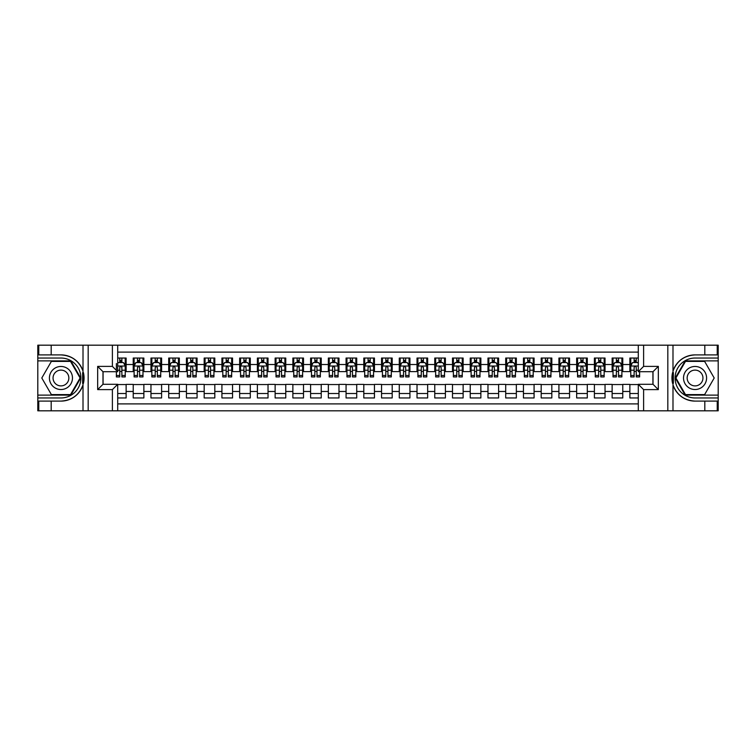 <?xml version="1.0" encoding="UTF-8"?>
<svg xmlns="http://www.w3.org/2000/svg" width="756" height="756" viewBox="0 0 756 756"><rect width="100%" height="100%" fill="white"/><g stroke="black" fill="none" stroke-linecap="round" stroke-linejoin="round"><path stroke-width="1.13" d="M117.709 410.81L638.291 410.81L638.291 384.294L653.014 384.294L653.014 371.706L638.291 371.706L638.291 345.19L117.709 345.19L117.709 371.706L102.986 371.706L102.986 384.294L117.709 384.294L117.709 410.81L51.191 410.81L51.191 401.105L60.943 401.105A23.105 23.105 0 0 0 83.009 384.861L83.009 371.139A23.105 23.105 0 0 0 60.943 354.895L51.191 354.895L51.191 345.19L37.8 345.19L37.8 395.114L70.828 395.114L80.712 378L70.828 360.886L37.8 360.886M638.291 358.042L629.871 358.042L629.871 364.524L622.774 364.524L622.774 371.612L629.871 371.612L629.871 364.524M622.774 364.524L622.774 358.042L612.133 358.042L612.133 364.524L605.036 364.524L605.036 371.612L612.133 371.612L612.133 364.524M605.036 364.524L605.036 358.042L594.396 358.042L594.396 364.524L587.299 364.524L587.299 371.612L594.396 371.612L594.396 364.524M587.299 364.524L587.299 358.042L576.658 358.042L576.658 364.524L569.561 364.524L569.561 371.612L576.658 371.612L576.658 364.524M569.561 364.524L569.561 358.042L558.92 358.042L558.92 364.524L551.823 364.524L551.823 371.612L558.92 371.612L558.92 364.524M551.823 364.524L551.823 358.042L541.183 358.042L541.183 364.524L534.086 364.524L534.086 371.612L541.183 371.612L541.183 364.524M534.086 364.524L534.086 358.042L523.445 358.042L523.445 364.524L516.348 364.524L516.348 371.612L523.445 371.612L523.445 364.524M516.348 364.524L516.348 358.042L505.707 358.042L505.707 364.524L498.61 364.524L498.61 371.612L505.707 371.612L505.707 364.524M498.61 364.524L498.61 358.042L487.97 358.042L487.97 364.524L480.873 364.524L480.873 371.612L487.97 371.612L487.97 364.524M480.873 364.524L480.873 358.042L470.232 358.042L470.232 364.524L463.135 364.524L463.135 371.612L470.232 371.612L470.232 364.524M463.135 364.524L463.135 358.042L452.494 358.042L452.494 364.524L445.397 364.524L445.397 371.612L452.494 371.612L452.494 364.524M445.397 364.524L445.397 358.042L434.757 358.042L434.757 364.524L427.66 364.524L427.66 371.612L434.757 371.612L434.757 364.524M427.66 364.524L427.66 358.042L417.019 358.042L417.019 364.524L409.932 364.524L409.932 371.612L417.019 371.612L417.019 364.524M409.932 364.524L409.932 358.042L399.281 358.042L399.281 364.524L392.194 364.524L392.194 371.612L399.281 371.612L399.281 364.524M392.194 364.524L392.194 358.042L381.544 358.042L381.544 364.524L374.456 364.524L374.456 371.612L381.544 371.612L381.544 364.524M374.456 364.524L374.456 358.042L363.806 358.042L363.806 364.524L356.719 364.524L356.719 371.612L363.806 371.612L363.806 364.524M356.719 364.524L356.719 358.042L346.068 358.042L346.068 364.524L338.981 364.524L338.981 371.612L346.068 371.612L346.068 364.524M338.981 364.524L338.981 358.042L328.34 358.042L328.34 364.524L321.243 364.524L321.243 371.612L328.34 371.612L328.34 364.524M321.243 364.524L321.243 358.042L310.603 358.042L310.603 364.524L303.506 364.524L303.506 371.612L310.603 371.612L310.603 364.524M303.506 364.524L303.506 358.042L292.865 358.042L292.865 364.524L285.768 364.524L285.768 371.612L292.865 371.612L292.865 364.524M285.768 364.524L285.768 358.042L275.127 358.042L275.127 364.524L268.03 364.524L268.03 371.612L275.127 371.612L275.127 364.524M268.03 364.524L268.03 358.042L257.39 358.042L257.39 364.524L250.293 364.524L250.293 371.612L257.39 371.612L257.39 364.524M250.293 364.524L250.293 358.042L239.652 358.042L239.652 364.524L232.555 364.524L232.555 371.612L239.652 371.612L239.652 364.524M232.555 364.524L232.555 358.042L221.914 358.042L221.914 364.524L214.817 364.524L214.817 371.612L221.914 371.612L221.914 364.524M214.817 364.524L214.817 358.042L204.177 358.042L204.177 364.524L197.08 364.524L197.08 371.612L204.177 371.612L204.177 364.524M197.08 364.524L197.08 358.042L186.439 358.042L186.439 364.524L179.342 364.524L179.342 371.612L186.439 371.612L186.439 364.524M179.342 364.524L179.342 358.042L168.701 358.042L168.701 364.524L161.604 364.524L161.604 371.612L168.701 371.612L168.701 364.524M161.604 364.524L161.604 358.042L150.964 358.042L150.964 364.524L143.867 364.524L143.867 371.612L150.964 371.612L150.964 364.524M143.867 364.524L143.867 358.042L133.226 358.042L133.226 371.612L126.129 371.612L126.129 358.042L117.709 358.042M117.709 397.958L126.129 397.958L126.129 384.388L133.226 384.388L133.226 397.958L143.867 397.958L143.867 384.388L150.964 384.388L150.964 391.476L143.867 391.476M150.964 391.476L150.964 397.958L161.604 397.958L161.604 384.388L168.701 384.388L168.701 391.476L161.604 391.476M168.701 391.476L168.701 397.958L179.342 397.958L179.342 384.388L186.439 384.388L186.439 391.476L179.342 391.476M186.439 391.476L186.439 397.958L197.08 397.958L197.08 384.388L204.177 384.388L204.177 391.476L197.08 391.476M204.177 391.476L204.177 397.958L214.817 397.958L214.817 384.388L221.914 384.388L221.914 391.476L214.817 391.476M221.914 391.476L221.914 397.958L232.555 397.958L232.555 384.388L239.652 384.388L239.652 391.476L232.555 391.476M239.652 391.476L239.652 397.958L250.293 397.958L250.293 384.388L257.39 384.388L257.39 391.476L250.293 391.476M257.39 391.476L257.39 397.958L268.03 397.958L268.03 384.388L275.127 384.388L275.127 391.476L268.03 391.476M275.127 391.476L275.127 397.958L285.768 397.958L285.768 384.388L292.865 384.388L292.865 391.476L285.768 391.476M292.865 391.476L292.865 397.958L303.506 397.958L303.506 384.388L310.603 384.388L310.603 391.476L303.506 391.476M310.603 391.476L310.603 397.958L321.243 397.958L321.243 384.388L328.34 384.388L328.34 391.476L321.243 391.476M328.34 391.476L328.34 397.958L338.981 397.958L338.981 384.388L346.068 384.388L346.068 391.476L338.981 391.476M346.068 391.476L346.068 397.958L356.719 397.958L356.719 384.388L363.806 384.388L363.806 391.476L356.719 391.476M363.806 391.476L363.806 397.958L374.456 397.958L374.456 384.388L381.544 384.388L381.544 391.476L374.456 391.476M381.544 391.476L381.544 397.958L392.194 397.958L392.194 384.388L399.281 384.388L399.281 391.476L392.194 391.476M399.281 391.476L399.281 397.958L409.932 397.958L409.932 384.388L417.019 384.388L417.019 391.476L409.932 391.476M417.019 391.476L417.019 397.958L427.66 397.958L427.66 384.388L434.757 384.388L434.757 391.476L427.66 391.476M434.757 391.476L434.757 397.958L445.397 397.958L445.397 384.388L452.494 384.388L452.494 391.476L445.397 391.476M452.494 391.476L452.494 397.958L463.135 397.958L463.135 384.388L470.232 384.388L470.232 391.476L463.135 391.476M470.232 391.476L470.232 397.958L480.873 397.958L480.873 384.388L487.97 384.388L487.97 391.476L480.873 391.476M487.97 391.476L487.97 397.958L498.61 397.958L498.61 384.388L505.707 384.388L505.707 391.476L498.61 391.476M505.707 391.476L505.707 397.958L516.348 397.958L516.348 384.388L523.445 384.388L523.445 391.476L516.348 391.476M523.445 391.476L523.445 397.958L534.086 397.958L534.086 384.388L541.183 384.388L541.183 391.476L534.086 391.476M541.183 391.476L541.183 397.958L551.823 397.958L551.823 384.388L558.92 384.388L558.92 391.476L551.823 391.476M558.92 391.476L558.92 397.958L569.561 397.958L569.561 384.388L576.658 384.388L576.658 391.476L569.561 391.476M576.658 391.476L576.658 397.958L587.299 397.958L587.299 384.388L594.396 384.388L594.396 391.476L587.299 391.476M594.396 391.476L594.396 397.958L605.036 397.958L605.036 384.388L612.133 384.388L612.133 391.476L605.036 391.476M612.133 391.476L612.133 397.958L622.774 397.958L622.774 384.388L629.871 384.388L629.871 391.476L622.774 391.476M638.291 352.107L117.709 352.107M117.709 403.893L638.291 403.893M629.871 391.476L629.871 397.958L638.291 397.958M103.071 371.706L103.071 384.294M652.929 384.294L652.929 371.706M119.75 362.483L121.877 362.483M125.241 362.483L126.129 362.483M119.75 371.442L121.877 371.442M125.241 371.442L126.129 371.442M117.709 384.558L126.129 384.558M117.709 393.517L126.129 393.517M133.226 371.442L134.114 371.442M137.479 371.442L139.614 371.442M142.978 371.442L143.867 371.442M133.226 362.483L134.114 362.483M137.479 362.483L139.614 362.483M142.978 362.483L143.867 362.483M133.226 384.558L143.867 384.558M133.226 393.517L143.867 393.517M150.964 384.558L161.604 384.558M150.964 393.517L161.604 393.517M150.964 362.483L151.852 362.483M155.216 362.483L157.352 362.483M160.716 362.483L161.604 362.483M150.964 371.442L151.852 371.442M155.216 371.442L157.352 371.442M160.716 371.442L161.604 371.442M168.701 384.558L179.342 384.558M168.701 393.517L179.342 393.517M168.701 362.483L169.59 362.483M172.954 362.483L175.09 362.483M178.454 362.483L179.342 362.483M168.701 371.442L169.59 371.442M172.954 371.442L175.09 371.442M178.454 371.442L179.342 371.442M186.439 384.558L197.08 384.558M186.439 393.517L197.08 393.517M186.439 362.483L187.327 362.483M190.692 362.483L192.827 362.483M196.191 362.483L197.08 362.483M186.439 371.442L187.327 371.442M190.692 371.442L192.827 371.442M196.191 371.442L197.08 371.442M204.177 384.558L214.817 384.558M204.177 393.517L214.817 393.517M204.177 362.483L205.065 362.483M208.429 362.483L210.565 362.483M213.929 362.483L214.817 362.483M204.177 371.442L205.065 371.442M208.429 371.442L210.565 371.442M213.929 371.442L214.817 371.442M221.914 384.558L232.555 384.558M221.914 393.517L232.555 393.517M221.914 362.483L222.803 362.483M226.167 362.483L228.293 362.483M231.667 362.483L232.555 362.483M221.914 371.442L222.803 371.442M226.167 371.442L228.293 371.442M231.667 371.442L232.555 371.442M239.652 384.558L250.293 384.558M239.652 393.517L250.293 393.517M239.652 362.483L240.54 362.483M243.905 362.483L246.031 362.483M249.404 362.483L250.293 362.483M239.652 371.442L240.54 371.442M243.905 371.442L246.031 371.442M249.404 371.442L250.293 371.442M257.39 384.558L268.03 384.558M257.39 393.517L268.03 393.517M257.39 362.483L258.278 362.483M261.642 362.483L263.768 362.483M267.142 362.483L268.03 362.483M257.39 371.442L258.278 371.442M261.642 371.442L263.768 371.442M267.142 371.442L268.03 371.442M275.127 384.558L285.768 384.558M275.127 393.517L285.768 393.517M275.127 362.483L276.016 362.483M279.38 362.483L281.506 362.483M284.88 362.483L285.768 362.483M275.127 371.442L276.016 371.442M279.38 371.442L281.506 371.442M284.88 371.442L285.768 371.442M292.865 384.558L303.506 384.558M292.865 393.517L303.506 393.517M292.865 362.483L293.744 362.483M297.117 362.483L299.244 362.483M302.617 362.483L303.506 362.483M292.865 371.442L293.744 371.442M297.117 371.442L299.244 371.442M302.617 371.442L303.506 371.442M310.603 384.558L321.243 384.558M310.603 393.517L321.243 393.517M310.603 362.483L311.481 362.483M314.855 362.483L316.981 362.483M320.355 362.483L321.243 362.483M310.603 371.442L311.481 371.442M314.855 371.442L316.981 371.442M320.355 371.442L321.243 371.442M328.34 384.558L338.981 384.558M328.34 393.517L338.981 393.517M328.34 362.483L329.219 362.483M332.593 362.483L334.719 362.483M338.093 362.483L338.981 362.483M328.34 371.442L329.219 371.442M332.593 371.442L334.719 371.442M338.093 371.442L338.981 371.442M346.068 384.558L356.719 384.558M346.068 393.517L356.719 393.517M346.068 362.483L346.957 362.483M350.33 362.483L352.457 362.483M355.83 362.483L356.719 362.483M346.068 371.442L346.957 371.442M350.33 371.442L352.457 371.442M355.83 371.442L356.719 371.442M363.806 384.558L374.456 384.558M363.806 393.517L374.456 393.517M363.806 362.483L364.694 362.483M368.068 362.483L370.194 362.483M373.568 362.483L374.456 362.483M363.806 371.442L364.694 371.442M368.068 371.442L370.194 371.442M373.568 371.442L374.456 371.442M381.544 384.558L392.194 384.558M381.544 393.517L392.194 393.517M381.544 362.483L382.432 362.483M385.806 362.483L387.932 362.483M391.306 362.483L392.194 362.483M381.544 371.442L382.432 371.442M385.806 371.442L387.932 371.442M391.306 371.442L392.194 371.442M399.281 384.558L409.932 384.558M399.281 393.517L409.932 393.517M399.281 362.483L400.17 362.483M403.543 362.483L405.67 362.483M409.043 362.483L409.932 362.483M399.281 371.442L400.17 371.442M403.543 371.442L405.67 371.442M409.043 371.442L409.932 371.442M417.019 384.558L427.66 384.558M417.019 393.517L427.66 393.517M417.019 362.483L417.907 362.483M421.281 362.483L423.407 362.483M426.781 362.483L427.66 362.483M417.019 371.442L417.907 371.442M421.281 371.442L423.407 371.442M426.781 371.442L427.66 371.442M434.757 384.558L445.397 384.558M434.757 393.517L445.397 393.517M434.757 362.483L435.645 362.483M439.019 362.483L441.145 362.483M444.519 362.483L445.397 362.483M434.757 371.442L435.645 371.442M439.019 371.442L441.145 371.442M444.519 371.442L445.397 371.442M452.494 384.558L463.135 384.558M452.494 393.517L463.135 393.517M452.494 362.483L453.383 362.483M456.756 362.483L458.883 362.483M462.256 362.483L463.135 362.483M452.494 371.442L453.383 371.442M456.756 371.442L458.883 371.442M462.256 371.442L463.135 371.442M470.232 384.558L480.873 384.558M470.232 393.517L480.873 393.517M470.232 362.483L471.12 362.483M474.494 362.483L476.62 362.483M479.984 362.483L480.873 362.483M470.232 371.442L471.12 371.442M474.494 371.442L476.62 371.442M479.984 371.442L480.873 371.442M487.97 384.558L498.61 384.558M487.97 393.517L498.61 393.517M487.97 362.483L488.858 362.483M492.232 362.483L494.358 362.483M497.722 362.483L498.61 362.483M487.97 371.442L488.858 371.442M492.232 371.442L494.358 371.442M497.722 371.442L498.61 371.442M505.707 384.558L516.348 384.558M505.707 393.517L516.348 393.517M505.707 362.483L506.596 362.483M509.969 362.483L512.095 362.483M515.46 362.483L516.348 362.483M505.707 371.442L506.596 371.442M509.969 371.442L512.095 371.442M515.46 371.442L516.348 371.442M523.445 384.558L534.086 384.558M523.445 393.517L534.086 393.517M523.445 362.483L524.333 362.483M527.707 362.483L529.833 362.483M533.197 362.483L534.086 362.483M523.445 371.442L524.333 371.442M527.707 371.442L529.833 371.442M533.197 371.442L534.086 371.442M541.183 384.558L551.823 384.558M541.183 393.517L551.823 393.517M541.183 362.483L542.071 362.483M545.435 362.483L547.571 362.483M550.935 362.483L551.823 362.483M541.183 371.442L542.071 371.442M545.435 371.442L547.571 371.442M550.935 371.442L551.823 371.442M558.92 384.558L569.561 384.558M558.92 393.517L569.561 393.517M558.92 362.483L559.809 362.483M563.173 362.483L565.308 362.483M568.673 362.483L569.561 362.483M558.92 371.442L559.809 371.442M563.173 371.442L565.308 371.442M568.673 371.442L569.561 371.442M576.658 384.558L587.299 384.558M576.658 393.517L587.299 393.517M576.658 362.483L577.546 362.483M580.91 362.483L583.046 362.483M586.41 362.483L587.299 362.483M576.658 371.442L577.546 371.442M580.91 371.442L583.046 371.442M586.41 371.442L587.299 371.442M594.396 384.558L605.036 384.558M594.396 393.517L605.036 393.517M594.396 362.483L595.284 362.483M598.648 362.483L600.784 362.483M604.148 362.483L605.036 362.483M594.396 371.442L595.284 371.442M598.648 371.442L600.784 371.442M604.148 371.442L605.036 371.442M612.133 384.558L622.774 384.558M612.133 393.517L622.774 393.517M612.133 362.483L613.022 362.483M616.386 362.483L618.521 362.483M621.886 362.483L622.774 362.483M612.133 371.442L613.022 371.442M616.386 371.442L618.521 371.442M621.886 371.442L622.774 371.442M629.871 384.558L638.291 384.558M629.871 393.517L638.291 393.517M629.871 362.483L630.759 362.483M634.123 362.483L636.25 362.483M629.871 371.442L630.759 371.442M634.123 371.442L636.25 371.442M121.877 358.042L121.877 362.568L121.877 360.347L119.75 360.347M116.377 373.426L116.377 374.626M116.377 370.223L116.377 363.541M116.377 375.486L116.377 376.932L119.75 376.932L119.75 375.486L116.377 375.486L116.377 371.706M117.709 363.456L118.153 362.568L123.474 362.568L125.241 366.112L125.241 376.932L121.877 376.932L121.877 366.027M125.241 363.579L125.241 360.347M119.75 373.426L119.76 367.303L120.355 366.48L121.82 367.095L121.877 370.223L125.241 370.223L125.241 358.042M119.75 362.568L119.75 358.042M121.877 373.426L121.877 374.626M117.709 370.223L119.75 370.223L119.75 375.486M66.708 368.011A11.529 11.529 0 0 0 50.964 372.235A11.529 11.529 0 0 0 55.179 387.989A11.529 11.529 0 0 0 70.932 383.764A11.529 11.529 0 0 0 66.708 368.011M64.893 371.168A7.891 7.891 0 0 0 54.111 374.05A7.891 7.891 0 0 0 57.002 384.832A7.891 7.891 0 0 0 67.785 381.95A7.891 7.891 0 0 0 64.893 371.168M70.525 394.585L51.37 394.585L41.797 378L51.37 361.415L70.525 361.415L80.098 378L70.525 394.585M700.821 368.011A11.529 11.529 0 0 0 685.068 372.235A11.529 11.529 0 0 0 689.292 387.989A11.529 11.529 0 0 0 705.036 383.764A11.529 11.529 0 0 0 700.821 368.011M698.998 371.168A7.891 7.891 0 0 0 688.215 374.05A7.891 7.891 0 0 0 691.107 384.832A7.891 7.891 0 0 0 701.889 381.95A7.891 7.891 0 0 0 698.998 371.168M704.63 394.585L685.475 394.585L675.902 378L685.475 361.415L704.63 361.415L714.203 378L704.63 394.585M82.631 383.33L83.425 383.33A23.105 23.105 0 0 0 83.434 372.68L82.631 372.68L82.631 383.462L83.396 383.462M51.191 345.19L83.009 345.19L83.009 371.139C79.153 360.971 71.801 355.556 60.943 354.895M60.943 401.105C71.801 400.444 79.153 395.029 83.009 384.861L83.009 410.81M112.389 410.81L112.389 389.614L97.666 389.614L97.666 366.386L112.389 366.386L112.389 345.19L88.178 345.19L88.178 410.81M51.191 410.81L37.8 410.81L37.8 395.114M37.8 397.958L60.943 397.958A19.958 19.958 0 0 0 80.901 378A19.958 19.958 0 0 0 60.943 358.042L37.8 358.042M83.009 345.19L88.178 345.19M112.389 345.19L117.709 345.19M51.191 401.105L38.773 401.105L38.773 410.81M51.191 354.895L38.773 354.895L38.773 345.19M112.389 389.614L117.709 384.294M97.666 389.614L102.986 384.294M97.666 366.386L102.986 371.706M112.389 366.386L117.709 371.706M82.631 372.68L83.396 372.547M83.963 379.985L84.039 377.187M83.812 374.664L83.689 373.908M673.369 372.67L672.575 372.67A23.105 23.105 0 0 0 672.566 383.32L673.369 383.32L673.369 372.538L672.604 372.538M638.291 345.19L704.809 345.19L704.809 354.895L695.057 354.895A23.105 23.105 0 0 0 672.991 371.139L672.991 384.861A23.105 23.105 0 0 0 695.057 401.105L704.809 401.105L704.809 410.81L718.2 410.81L718.2 360.886L685.172 360.886L675.288 378L685.172 395.114L718.2 395.114M704.809 410.81L672.991 410.81L672.991 384.861C676.847 395.029 684.199 400.444 695.057 401.105M695.057 354.895C684.199 355.556 676.847 360.971 672.991 371.139L672.991 345.19M643.611 345.19L643.611 366.386L658.334 366.386L658.334 389.614L643.611 389.614L643.611 410.81L667.822 410.81L667.822 345.19M704.809 345.19L718.2 345.19L718.2 360.886M718.2 358.042L695.057 358.042A19.958 19.958 0 0 0 675.099 378A19.958 19.958 0 0 0 695.057 397.958L718.2 397.958M672.991 410.81L667.822 410.81M643.611 410.81L638.291 410.81M704.809 354.895L717.227 354.895L717.227 345.19M704.809 401.105L717.227 401.105L717.227 410.81M643.611 366.386L638.291 371.706M658.334 366.386L653.014 371.706M658.334 389.614L653.014 384.294M643.611 389.614L638.291 384.294M673.369 383.32L672.604 383.453M672.037 376.015L671.961 378.813M672.188 381.336L672.311 382.092M139.614 360.347L137.479 360.347M142.978 375.486L139.614 375.486L139.614 376.932L142.978 376.932L142.978 366.112L141.211 362.568L135.891 362.568L134.114 366.112L134.114 376.932L137.479 376.932L137.479 375.486L134.114 375.486M134.114 366.112L134.114 358.042M142.978 366.112L142.978 358.042M137.479 362.568L137.479 358.042M139.614 358.042L139.614 362.568M139.614 375.486L139.614 367.444L138.433 366.386L137.479 367.444L137.479 375.486M157.352 360.347L155.216 360.347M160.716 375.486L157.352 375.486L157.352 376.932L160.716 376.932L160.716 366.112L158.949 362.568L153.629 362.568L151.852 366.112L151.852 376.932L155.216 376.932L155.216 375.486L151.852 375.486M151.852 366.112L151.852 358.042M160.716 366.112L160.716 358.042M155.216 362.568L155.216 358.042M157.352 358.042L157.352 362.568M157.352 375.486L157.352 367.444L156.171 366.386L155.216 367.444L155.216 375.486M175.09 360.347L172.954 360.347M178.454 375.486L175.09 375.486L175.09 376.932L178.454 376.932L178.454 366.112L176.687 362.568L171.357 362.568L169.59 366.112L169.59 376.932L172.954 376.932L172.954 375.486L169.59 375.486M169.59 366.112L169.59 358.042M178.454 366.112L178.454 358.042M172.954 362.568L172.954 358.042M175.09 358.042L175.09 362.568M175.09 375.486L175.09 367.444L173.908 366.386L172.963 367.303L172.954 375.486M192.827 360.347L190.692 360.347M196.191 375.486L192.827 375.486L192.827 376.932L196.191 376.932L196.191 366.112L194.424 362.568L189.094 362.568L187.327 366.112L187.327 376.932L190.692 376.932L190.692 375.486L187.327 375.486M187.327 366.112L187.327 358.042M196.191 366.112L196.191 358.042M190.692 362.568L190.692 358.042M192.827 358.042L192.827 362.568M192.827 375.486L192.827 367.444L191.646 366.386L190.701 367.303L190.692 375.486M210.565 360.347L208.429 360.347M213.929 375.486L210.565 375.486L210.565 376.932L213.929 376.932L213.929 366.112L212.152 362.568L206.832 362.568L205.065 366.112L205.065 376.932L208.429 376.932L208.429 375.486L205.065 375.486M205.065 366.112L205.065 358.042M213.929 366.112L213.929 358.042M208.429 362.568L208.429 358.042M210.565 358.042L210.565 362.568M210.565 375.486L210.565 367.444L209.384 366.386L208.439 367.303L208.429 375.486M228.293 360.347L226.167 360.347M231.667 375.486L228.293 375.486L228.293 376.932L231.667 376.932L231.667 366.112L229.89 362.568L224.57 362.568L222.803 366.112L222.803 376.932L226.167 376.932L226.167 375.486L222.803 375.486M222.803 366.112L222.803 358.042M231.667 366.112L231.667 358.042M226.167 362.568L226.167 358.042M228.293 358.042L228.293 362.568M228.293 375.486L228.293 367.444L227.121 366.386L226.176 367.303L226.167 375.486M246.031 360.347L243.905 360.347M249.404 375.486L246.031 375.486L246.031 376.932L249.404 376.932L249.404 366.112L247.628 362.568L242.307 362.568L240.54 366.112L240.54 376.932L243.905 376.932L243.905 375.486L240.54 375.486M240.54 366.112L240.54 358.042M249.404 366.112L249.404 358.042M243.905 362.568L243.905 358.042M246.031 358.042L246.031 362.568M246.031 375.486L246.031 367.444L244.859 366.386L243.914 367.303L243.905 375.486M263.768 360.347L261.642 360.347M267.142 375.486L263.768 375.486L263.768 376.932L267.142 376.932L267.142 366.112L265.365 362.568L260.045 362.568L258.278 366.112L258.278 376.932L261.642 376.932L261.642 375.486L258.278 375.486M258.278 366.112L258.278 358.042M267.142 366.112L267.142 358.042M261.642 362.568L261.642 358.042M263.768 358.042L263.768 362.568M263.768 375.486L263.768 367.444L262.597 366.386L261.652 367.303L261.642 375.486M281.506 360.347L279.38 360.347M284.88 375.486L281.506 375.486L281.506 376.932L284.88 376.932L284.88 366.112L283.103 362.568L277.783 362.568L276.016 366.112L276.016 376.932L279.38 376.932L279.38 375.486L276.016 375.486M276.016 366.112L276.016 358.042M284.88 366.112L284.88 358.042M279.38 362.568L279.38 358.042M281.506 358.042L281.506 362.568M281.506 375.486L281.506 367.444L280.334 366.386L279.389 367.303L279.38 375.486M299.244 360.347L297.117 360.347M302.617 375.486L299.244 375.486L299.244 376.932L302.617 376.932L302.617 366.112L300.841 362.568L295.52 362.568L293.744 366.112L293.744 376.932L297.117 376.932L297.117 375.486L293.744 375.486M293.744 366.112L293.744 358.042M302.617 366.112L302.617 358.042M297.117 362.568L297.117 358.042M299.244 358.042L299.244 362.568M299.244 375.486L299.244 367.444L298.072 366.386L297.127 367.303L297.117 375.486M316.981 360.347L314.855 360.347M320.355 375.486L316.981 375.486L316.981 376.932L320.355 376.932L320.355 366.112L318.578 362.568L313.258 362.568L311.481 366.112L311.481 376.932L314.855 376.932L314.855 375.486L311.481 375.486M311.481 366.112L311.481 358.042M320.355 366.112L320.355 358.042M314.855 362.568L314.855 358.042M316.981 358.042L316.981 362.568M316.981 375.486L316.981 367.444L315.81 366.386L314.865 367.303L314.855 375.486M334.719 360.347L332.593 360.347M338.093 375.486L334.719 375.486L334.719 376.932L338.093 376.932L338.093 366.112L336.316 362.568L330.996 362.568L329.219 366.112L329.219 376.932L332.593 376.932L332.593 375.486L329.219 375.486M329.219 366.112L329.219 358.042M338.093 366.112L338.093 358.042M332.593 362.568L332.593 358.042M334.719 358.042L334.719 362.568M334.719 375.486L334.719 367.444L333.547 366.386L332.602 367.303L332.593 375.486M352.457 360.347L350.33 360.347M355.83 375.486L352.457 375.486L352.457 376.932L355.83 376.932L355.83 366.112L354.054 362.568L348.733 362.568L346.957 366.112L346.957 376.932L350.33 376.932L350.33 375.486L346.957 375.486M346.957 366.112L346.957 358.042M355.83 366.112L355.83 358.042M350.33 362.568L350.33 358.042M352.457 358.042L352.457 362.568M352.457 375.486L352.457 367.444L351.285 366.386L350.34 367.303L350.33 375.486M370.194 360.347L368.068 360.347M373.568 375.486L370.194 375.486L370.194 376.932L373.568 376.932L373.568 366.112L371.791 362.568L366.471 362.568L364.694 366.112L364.694 376.932L368.068 376.932L368.068 375.486L364.694 375.486M364.694 366.112L364.694 358.042M373.568 366.112L373.568 358.042M368.068 362.568L368.068 358.042M370.194 358.042L370.194 362.568M370.194 375.486L370.194 367.444L369.022 366.386L368.077 367.303L368.068 375.486M387.932 360.347L385.806 360.347M391.306 375.486L387.932 375.486L387.932 376.932L391.306 376.932L391.306 366.112L389.529 362.568L384.209 362.568L382.432 366.112L382.432 376.932L385.806 376.932L385.806 375.486L382.432 375.486M382.432 366.112L382.432 358.042M391.306 366.112L391.306 358.042M385.806 362.568L385.806 358.042M387.932 358.042L387.932 362.568M387.932 375.486L387.932 367.444L386.76 366.386L385.815 367.303L385.806 375.486M405.67 360.347L403.543 360.347M409.043 375.486L405.67 375.486L405.67 376.932L409.043 376.932L409.043 366.112L407.267 362.568L401.946 362.568L400.17 366.112L400.17 376.932L403.543 376.932L403.543 375.486L400.17 375.486M400.17 366.112L400.17 358.042M409.043 366.112L409.043 358.042M403.543 362.568L403.543 358.042M405.67 358.042L405.67 362.568M405.67 375.486L405.67 367.444L404.498 366.386L403.553 367.303L403.543 375.486M423.407 360.347L421.281 360.347M426.781 375.486L423.407 375.486L423.407 376.932L426.781 376.932L426.781 366.112L425.004 362.568L419.684 362.568L417.907 366.112L417.907 376.932L421.281 376.932L421.281 375.486L417.907 375.486M417.907 366.112L417.907 358.042M426.781 366.112L426.781 358.042M421.281 362.568L421.281 358.042M423.407 358.042L423.407 362.568M423.407 375.486L423.407 367.444L422.235 366.386L421.29 367.303L421.281 375.486M441.145 360.347L439.019 360.347M444.519 375.486L441.145 375.486L441.145 376.932L444.519 376.932L444.519 366.112L442.742 362.568L437.422 362.568L435.645 366.112L435.645 376.932L439.019 376.932L439.019 375.486L435.645 375.486M435.645 366.112L435.645 358.042M444.519 366.112L444.519 358.042M439.019 362.568L439.019 358.042M441.145 358.042L441.145 362.568M441.145 375.486L441.145 367.444L439.964 366.386L439.028 367.303L439.019 375.486M458.883 360.347L456.756 360.347M462.256 375.486L458.883 375.486L458.883 376.932L462.256 376.932L462.256 366.112L460.48 362.568L455.159 362.568L453.383 366.112L453.383 376.932L456.756 376.932L456.756 375.486L453.383 375.486M453.383 366.112L453.383 358.042M462.256 366.112L462.256 358.042M456.756 362.568L456.756 358.042M458.883 358.042L458.883 362.568M458.883 375.486L458.883 367.444L457.701 366.386L456.766 367.303L456.756 375.486M476.62 360.347L474.494 360.347M479.984 375.486L476.62 375.486L476.62 376.932L479.984 376.932L479.984 366.112L478.217 362.568L472.897 362.568L471.12 366.112L471.12 376.932L474.494 376.932L474.494 375.486L471.12 375.486M471.12 366.112L471.12 358.042M479.984 366.112L479.984 358.042M474.494 362.568L474.494 358.042M476.62 358.042L476.62 362.568M476.62 375.486L476.62 367.444L475.439 366.386L474.503 367.303L474.494 375.486M494.358 360.347L492.232 360.347M497.722 375.486L494.358 375.486L494.358 376.932L497.722 376.932L497.722 366.112L495.955 362.568L490.635 362.568L488.858 366.112L488.858 376.932L492.232 376.932L492.232 375.486L488.858 375.486M488.858 366.112L488.858 358.042M497.722 366.112L497.722 358.042M492.232 362.568L492.232 358.042M494.358 358.042L494.358 362.568M494.358 375.486L494.358 367.444L493.177 366.386L492.241 367.303L492.232 375.486M512.095 360.347L509.969 360.347M515.46 375.486L512.095 375.486L512.095 376.932L515.46 376.932L515.46 366.112L513.693 362.568L508.372 362.568L506.596 366.112L506.596 376.932L509.969 376.932L509.969 375.486L506.596 375.486M506.596 366.112L506.596 358.042M515.46 366.112L515.46 358.042M509.969 362.568L509.969 358.042M512.095 358.042L512.095 362.568M512.095 375.486L512.095 367.444L510.914 366.386L509.979 367.303L509.969 375.486M529.833 360.347L527.707 360.347M533.197 375.486L529.833 375.486L529.833 376.932L533.197 376.932L533.197 366.112L531.43 362.568L526.11 362.568L524.333 366.112L524.333 376.932L527.707 376.932L527.707 375.486L524.333 375.486M524.333 366.112L524.333 358.042M533.197 366.112L533.197 358.042M527.707 362.568L527.707 358.042M529.833 358.042L529.833 362.568M529.833 375.486L529.833 367.444L528.652 366.386L527.716 367.303L527.707 375.486M547.571 360.347L545.435 360.347M550.935 375.486L547.571 375.486L547.571 376.932L550.935 376.932L550.935 366.112L549.168 362.568L543.847 362.568L542.071 366.112L542.071 376.932L545.435 376.932L545.435 375.486L542.071 375.486M542.071 366.112L542.071 358.042M550.935 366.112L550.935 358.042M545.435 362.568L545.435 358.042M547.571 358.042L547.571 362.568M547.571 375.486L547.571 367.444L546.39 366.386L545.435 367.444L545.435 375.486M565.308 360.347L563.173 360.347M568.673 375.486L565.308 375.486L565.308 376.932L568.673 376.932L568.673 366.112L566.905 362.568L561.576 362.568L559.809 366.112L559.809 376.932L563.173 376.932L563.173 375.486L559.809 375.486M559.809 366.112L559.809 358.042M568.673 366.112L568.673 358.042M563.173 362.568L563.173 358.042M565.308 358.042L565.308 362.568M565.308 375.486L565.308 367.444L564.127 366.386L563.182 367.303L563.173 375.486M583.046 360.347L580.91 360.347M586.41 375.486L583.046 375.486L583.046 376.932L586.41 376.932L586.41 366.112L584.643 362.568L579.313 362.568L577.546 366.112L577.546 376.932L580.91 376.932L580.91 375.486L577.546 375.486M577.546 366.112L577.546 358.042M586.41 366.112L586.41 358.042M580.91 362.568L580.91 358.042M583.046 358.042L583.046 362.568M583.046 375.486L583.046 367.444L581.865 366.386L580.92 367.303L580.91 375.486M600.784 360.347L598.648 360.347M604.148 375.486L600.784 375.486L600.784 376.932L604.148 376.932L604.148 366.112L602.371 362.568L597.051 362.568L595.284 366.112L595.284 376.932L598.648 376.932L598.648 375.486L595.284 375.486M595.284 366.112L595.284 358.042M604.148 366.112L604.148 358.042M598.648 362.568L598.648 358.042M600.784 358.042L600.784 362.568M600.784 375.486L600.784 367.444L599.602 366.386L598.657 367.303L598.648 375.486M618.521 360.347L616.386 360.347M621.886 375.486L618.521 375.486L618.521 376.932L621.886 376.932L621.886 366.112L620.109 362.568L614.789 362.568L613.022 366.112L613.022 376.932L616.386 376.932L616.386 375.486L613.022 375.486M613.022 366.112L613.022 358.042M621.886 366.112L621.886 358.042M616.386 362.568L616.386 358.042M618.521 358.042L618.521 362.568M618.521 375.486L618.521 367.444L617.34 366.386L616.395 367.303L616.386 375.486M636.25 360.347L634.123 360.347M638.291 363.456L637.847 362.568L632.526 362.568L630.759 366.112L630.759 376.932L634.123 376.932L634.123 375.486L630.759 375.486M630.759 366.112L630.759 358.042M639.623 371.706L639.623 376.932L636.25 376.932L636.25 367.444L635.758 366.547L634.738 366.48L634.133 367.303L634.123 375.486M634.123 362.568L634.123 358.042M636.25 358.042L636.25 362.568M133.226 391.476L126.129 391.476M133.226 364.524L126.129 364.524M125.203 366.027L117.709 366.027M123.956 363.541L125.241 363.541M125.241 375.486L121.877 375.486M121.877 361.481L119.75 361.481M142.941 366.027L134.162 366.027M134.114 363.541L135.4 363.541M141.693 363.541L142.978 363.541M137.479 370.223L134.114 370.223M142.978 370.223L139.614 370.223M139.614 361.481L137.479 361.481M160.678 366.027L151.899 366.027M151.852 363.541L153.137 363.541M159.431 363.541L160.716 363.541M155.216 370.223L151.852 370.223M160.716 370.223L157.352 370.223M157.352 361.481L155.216 361.481M178.416 366.027L169.627 366.027M169.59 363.541L170.875 363.541M177.169 363.541L178.454 363.541M172.954 370.223L169.59 370.223M178.454 370.223L175.09 370.223M175.09 361.481L172.954 361.481M196.154 366.027L187.365 366.027M187.327 363.541L188.613 363.541M194.906 363.541L196.191 363.541M190.692 370.223L187.327 370.223M196.191 370.223L192.827 370.223M192.827 361.481L190.692 361.481M213.882 366.027L205.103 366.027M205.065 363.541L206.35 363.541M212.644 363.541L213.929 363.541M208.429 370.223L205.065 370.223M213.929 370.223L210.565 370.223M210.565 361.481L208.429 361.481M231.619 366.027L222.84 366.027M222.803 363.541L224.088 363.541M230.382 363.541L231.667 363.541M226.167 370.223L222.803 370.223M231.667 370.223L228.293 370.223M228.293 361.481L226.167 361.481M249.357 366.027L240.578 366.027M240.54 363.541L241.826 363.541M248.119 363.541L249.404 363.541M243.905 370.223L240.54 370.223M249.404 370.223L246.031 370.223M246.031 361.481L243.905 361.481M267.095 366.027L258.316 366.027M258.278 363.541L259.563 363.541M265.857 363.541L267.142 363.541M261.642 370.223L258.278 370.223M267.142 370.223L263.768 370.223M263.768 361.481L261.642 361.481M284.832 366.027L276.053 366.027M276.016 363.541L277.301 363.541M283.594 363.541L284.88 363.541M279.38 370.223L276.016 370.223M284.88 370.223L281.506 370.223M281.506 361.481L279.38 361.481M302.57 366.027L293.791 366.027M293.744 363.541L295.038 363.541M301.332 363.541L302.617 363.541M297.117 370.223L293.744 370.223M302.617 370.223L299.244 370.223M299.244 361.481L297.117 361.481M320.308 366.027L311.529 366.027M311.481 363.541L312.767 363.541M319.07 363.541L320.355 363.541M314.855 370.223L311.481 370.223M320.355 370.223L316.981 370.223M316.981 361.481L314.855 361.481M338.045 366.027L329.266 366.027M329.219 363.541L330.504 363.541M336.807 363.541L338.093 363.541M332.593 370.223L329.219 370.223M338.093 370.223L334.719 370.223M334.719 361.481L332.593 361.481M355.783 366.027L347.004 366.027M346.957 363.541L348.242 363.541M354.545 363.541L355.83 363.541M350.33 370.223L346.957 370.223M355.83 370.223L352.457 370.223M352.457 361.481L350.33 361.481M373.521 366.027L364.742 366.027M364.694 363.541L365.98 363.541M372.283 363.541L373.568 363.541M368.068 370.223L364.694 370.223M373.568 370.223L370.194 370.223M370.194 361.481L368.068 361.481M391.258 366.027L382.479 366.027M382.432 363.541L383.717 363.541M390.02 363.541L391.306 363.541M385.806 370.223L382.432 370.223M391.306 370.223L387.932 370.223M387.932 361.481L385.806 361.481M408.996 366.027L400.217 366.027M400.17 363.541L401.455 363.541M407.758 363.541L409.043 363.541M403.543 370.223L400.17 370.223M409.043 370.223L405.67 370.223M405.67 361.481L403.543 361.481M426.734 366.027L417.955 366.027M417.907 363.541L419.193 363.541M425.496 363.541L426.781 363.541M421.281 370.223L417.907 370.223M426.781 370.223L423.407 370.223M423.407 361.481L421.281 361.481M444.471 366.027L435.692 366.027M435.645 363.541L436.93 363.541M443.233 363.541L444.519 363.541M439.019 370.223L435.645 370.223M444.519 370.223L441.145 370.223M441.145 361.481L439.019 361.481M462.209 366.027L453.43 366.027M453.383 363.541L454.668 363.541M460.962 363.541L462.256 363.541M456.756 370.223L453.383 370.223M462.256 370.223L458.883 370.223M458.883 361.481L456.756 361.481M479.947 366.027L471.168 366.027M471.12 363.541L472.405 363.541M478.699 363.541L479.984 363.541M474.494 370.223L471.12 370.223M479.984 370.223L476.62 370.223M476.62 361.481L474.494 361.481M497.684 366.027L488.905 366.027M488.858 363.541L490.143 363.541M496.437 363.541L497.722 363.541M492.232 370.223L488.858 370.223M497.722 370.223L494.358 370.223M494.358 361.481L492.232 361.481M515.422 366.027L506.643 366.027M506.596 363.541L507.881 363.541M514.174 363.541L515.46 363.541M509.969 370.223L506.596 370.223M515.46 370.223L512.095 370.223M512.095 361.481L509.969 361.481M533.16 366.027L524.38 366.027M524.333 363.541L525.618 363.541M531.912 363.541L533.197 363.541M527.707 370.223L524.333 370.223M533.197 370.223L529.833 370.223M529.833 361.481L527.707 361.481M550.897 366.027L542.118 366.027M542.071 363.541L543.356 363.541M549.65 363.541L550.935 363.541M545.435 370.223L542.071 370.223M550.935 370.223L547.571 370.223M547.571 361.481L545.435 361.481M568.635 366.027L559.846 366.027M559.809 363.541L561.094 363.541M567.387 363.541L568.673 363.541M563.173 370.223L559.809 370.223M568.673 370.223L565.308 370.223M565.308 361.481L563.173 361.481M586.372 366.027L577.584 366.027M577.546 363.541L578.831 363.541M585.125 363.541L586.41 363.541M580.91 370.223L577.546 370.223M586.41 370.223L583.046 370.223M583.046 361.481L580.91 361.481M604.101 366.027L595.322 366.027M595.284 363.541L596.569 363.541M602.863 363.541L604.148 363.541M598.648 370.223L595.284 370.223M604.148 370.223L600.784 370.223M600.784 361.481L598.648 361.481M621.838 366.027L613.059 366.027M613.022 363.541L614.307 363.541M620.6 363.541L621.886 363.541M616.386 370.223L613.022 370.223M621.886 370.223L618.521 370.223M618.521 361.481L616.386 361.481M638.291 366.027L630.797 366.027M630.759 363.541L632.044 363.541M639.623 375.486L636.25 375.486M634.123 370.223L630.759 370.223M638.291 370.223L636.25 370.223M636.25 361.481L634.123 361.481"/></g></svg>
